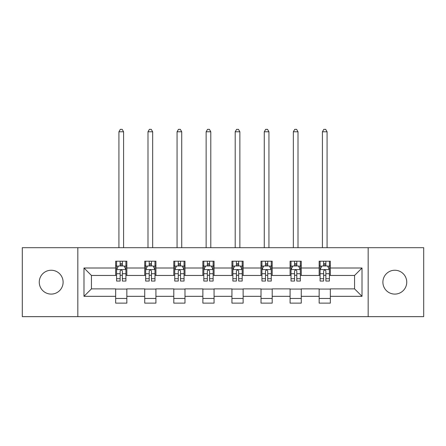 <?xml version="1.0" encoding="UTF-8"?>
<svg xmlns="http://www.w3.org/2000/svg" width="446" height="446" viewBox="0 0 446 446"><rect width="100%" height="100%" fill="white"/><g stroke="black" fill="none" stroke-linecap="round" stroke-linejoin="round"><path stroke-width="0.67" d="M394.816 270.243A11.925 11.925 0 0 0 382.891 282.167A11.925 11.925 0 0 0 394.816 294.092A11.925 11.925 0 0 0 406.741 282.167A11.925 11.925 0 0 0 394.816 270.243M51.184 270.243A11.925 11.925 0 0 0 39.259 282.167A11.925 11.925 0 0 0 51.184 294.092A11.925 11.925 0 0 0 63.109 282.167A11.925 11.925 0 0 0 51.184 270.243M368.167 316.643L423.7 316.643L423.7 247.692L368.167 247.692L368.167 316.643L77.833 316.643L77.833 247.692L22.3 247.692L22.3 316.643L77.833 316.643M368.167 247.692L77.833 247.692M330.335 268.001L330.335 261.2L319.158 261.2L319.158 268.001L301.267 268.001L301.267 261.2L290.084 261.2L290.084 268.001L272.199 268.001L272.199 261.2L261.016 261.2L261.016 268.001L243.126 268.001L243.126 261.2L231.942 261.2L231.942 268.001L214.058 268.001L214.058 261.2L202.874 261.2L202.874 268.001L184.984 268.001L184.984 261.2L173.801 261.2L173.801 268.001L155.916 268.001L155.916 261.2L144.733 261.2L144.733 268.001L126.842 268.001L126.842 261.2L115.665 261.2L115.665 268.001L83.982 268.001L83.982 296.328L91.436 288.874L115.665 288.874L115.665 303.129L126.842 303.129L126.842 288.874L144.733 288.874L144.733 303.129L155.916 303.129L155.916 288.874L173.801 288.874L173.801 303.129L184.984 303.129L184.984 288.874L202.874 288.874L202.874 303.129L214.058 303.129L214.058 288.874L231.942 288.874L231.942 303.129L243.126 303.129L243.126 288.874L261.016 288.874L261.016 303.129L272.199 303.129L272.199 288.874L290.084 288.874L290.084 303.129L301.267 303.129L301.267 288.874L319.158 288.874L319.158 303.129L330.335 303.129L330.335 288.874L354.564 288.874L354.564 275.455L330.335 275.455L330.335 268.001L362.018 268.001L362.018 296.328L330.335 296.328M319.158 296.328L301.267 296.328M290.084 296.328L272.199 296.328M261.016 296.328L243.126 296.328M231.942 296.328L214.058 296.328M202.874 296.328L184.984 296.328M173.801 296.328L155.916 296.328M144.733 296.328L126.842 296.328M115.665 296.328L83.982 296.328M319.158 268.001L319.158 275.455L301.267 275.455L301.267 268.001M290.084 268.001L290.084 275.455L272.199 275.455L272.199 268.001M261.016 268.001L261.016 275.455L243.126 275.455L243.126 268.001M231.942 268.001L231.942 275.455L214.058 275.455L214.058 268.001M202.874 268.001L202.874 275.455L184.984 275.455L184.984 268.001M173.801 268.001L173.801 275.455L155.916 275.455L155.916 268.001M144.733 268.001L144.733 275.455L126.842 275.455L126.842 268.001M115.665 268.001L115.665 275.455L91.436 275.455L83.982 268.001M91.436 275.455L91.436 288.874M362.018 296.328L354.564 288.874M354.564 275.455L362.018 268.001M115.665 265.861L116.596 265.861M120.136 265.861L122.371 265.861M125.911 265.861L126.842 265.861M115.665 275.271L116.596 275.271M120.136 275.271L122.371 275.271M125.911 275.271L126.842 275.271M115.665 289.064L126.842 289.064M115.665 298.474L126.842 298.474M144.733 289.064L155.916 289.064M144.733 298.474L155.916 298.474M144.733 265.861L145.664 265.861M149.204 265.861L151.439 265.861M154.979 265.861L155.916 265.861M144.733 275.271L145.664 275.271M149.204 275.271L151.439 275.271M154.979 275.271L155.916 275.271M173.801 289.064L184.984 289.064M173.801 298.474L184.984 298.474M173.801 265.861L174.737 265.861M178.277 265.861L180.513 265.861M184.053 265.861L184.984 265.861M173.801 275.271L174.737 275.271M178.277 275.271L180.513 275.271M184.053 275.271L184.984 275.271M202.874 289.064L214.058 289.064M202.874 298.474L214.058 298.474M202.874 265.861L203.805 265.861M207.345 265.861L209.581 265.861M213.121 265.861L214.058 265.861M202.874 275.271L203.805 275.271M207.345 275.271L209.581 275.271M213.121 275.271L214.058 275.271M231.942 289.064L243.126 289.064M231.942 298.474L243.126 298.474M231.942 265.861L232.879 265.861M236.419 265.861L238.655 265.861M242.195 265.861L243.126 265.861M231.942 275.271L232.879 275.271M236.419 275.271L238.655 275.271M242.195 275.271L243.126 275.271M261.016 289.064L272.199 289.064M261.016 298.474L272.199 298.474M261.016 265.861L261.947 265.861M265.487 265.861L267.723 265.861M271.263 265.861L272.199 265.861M261.016 275.271L261.947 275.271M265.487 275.271L267.723 275.271M271.263 275.271L272.199 275.271M290.084 289.064L301.267 289.064M290.084 298.474L301.267 298.474M290.084 265.861L291.021 265.861M294.561 265.861L296.796 265.861M300.336 265.861L301.267 265.861M290.084 275.271L291.021 275.271M294.561 275.271L296.796 275.271M300.336 275.271L301.267 275.271M319.158 289.064L330.335 289.064M319.158 298.474L330.335 298.474M319.158 265.861L320.089 265.861M323.629 265.861L325.864 265.861M329.404 265.861L330.335 265.861M319.158 275.271L320.089 275.271M323.629 275.271L325.864 275.271M329.404 275.271L330.335 275.271M122.371 263.625L120.136 263.625M125.911 278.711L122.371 278.711L122.371 281.047L125.911 281.047L125.911 269.679L124.049 265.955L118.458 265.955L116.596 269.679L116.596 281.047L120.136 281.047L120.136 278.711L116.596 278.711M116.596 269.679L116.596 261.2M125.911 269.679L125.911 261.2M120.136 265.955L120.136 261.2M122.371 261.2L122.371 265.955M122.371 278.711L122.371 271.079C121.624 269.64 120.883 269.64 120.136 271.079L120.136 278.711M123.581 247.692L123.581 131.782L118.92 131.782L118.92 247.692M118.92 131.782L120.32 129.357L122.182 129.357L123.581 131.782M151.439 263.625L149.204 263.625M154.979 278.711L151.439 278.711L151.439 281.047L154.979 281.047L154.979 269.679L153.117 265.955L147.526 265.955L145.664 269.679L145.664 281.047L149.204 281.047L149.204 278.711L145.664 278.711M145.664 269.679L145.664 261.2M154.979 269.679L154.979 261.2M149.204 265.955L149.204 261.2M151.439 261.2L151.439 265.955M151.439 278.711L151.439 271.079C150.698 269.64 149.951 269.64 149.204 271.079L149.204 278.711M152.655 247.692L152.655 131.782L147.994 131.782L147.994 247.692M147.994 131.782L149.393 129.357L151.255 129.357L152.655 131.782M180.513 263.625L178.277 263.625M184.053 278.711L180.513 278.711L180.513 281.047L184.053 281.047L184.053 269.679L182.191 265.955L176.599 265.955L174.737 269.679L174.737 281.047L178.277 281.047L178.277 278.711L174.737 278.711M174.737 269.679L174.737 261.2M184.053 269.679L184.053 261.2M178.277 265.955L178.277 261.2M180.513 261.2L180.513 265.955M180.513 278.711L180.513 271.079C179.766 269.64 179.024 269.64 178.277 271.079L178.277 278.711M181.723 247.692L181.723 131.782L177.062 131.782L177.062 247.692M177.062 131.782L178.461 129.357L180.323 129.357L181.723 131.782M209.581 263.625L207.345 263.625M213.121 278.711L209.581 278.711L209.581 281.047L213.121 281.047L213.121 269.679L211.259 265.955L205.667 265.955L203.805 269.679L203.805 281.047L207.345 281.047L207.345 278.711L203.805 278.711M203.805 269.679L203.805 261.2M213.121 269.679L213.121 261.2M207.345 265.955L207.345 261.2M209.581 261.2L209.581 265.955M209.581 278.711L209.581 271.079C208.84 269.64 208.092 269.64 207.345 271.079L207.345 278.711M210.796 247.692L210.796 131.782L206.136 131.782L206.136 247.692M206.136 131.782L207.535 129.357L209.397 129.357L210.796 131.782M238.655 263.625L236.419 263.625M242.195 278.711L238.655 278.711L238.655 281.047L242.195 281.047L242.195 269.679L240.333 265.955L234.741 265.955L232.879 269.679L232.879 281.047L236.419 281.047L236.419 278.711L232.879 278.711M232.879 269.679L232.879 261.2M242.195 269.679L242.195 261.2M236.419 265.955L236.419 261.2M238.655 261.2L238.655 265.955M238.655 278.711L238.655 271.079C237.908 269.64 237.166 269.64 236.419 271.079L236.419 278.711M239.864 247.692L239.864 131.782L235.204 131.782L235.204 247.692M235.204 131.782L236.603 129.357L238.465 129.357L239.864 131.782M267.723 263.625L265.487 263.625M271.263 278.711L267.723 278.711L267.723 281.047L271.263 281.047L271.263 269.679L269.401 265.955L263.809 265.955L261.947 269.679L261.947 281.047L265.487 281.047L265.487 278.711L261.947 278.711M261.947 269.679L261.947 261.2M271.263 269.679L271.263 261.2M265.487 265.955L265.487 261.2M267.723 261.2L267.723 265.955M267.723 278.711L267.723 271.079C266.981 269.64 266.234 269.64 265.487 271.079L265.487 278.711M268.938 247.692L268.938 131.782L264.277 131.782L264.277 247.692M264.277 131.782L265.677 129.357L267.539 129.357L268.938 131.782M296.796 263.625L294.561 263.625M300.336 278.711L296.796 278.711L296.796 281.047L300.336 281.047L300.336 269.679L298.474 265.955L292.883 265.955L291.021 269.679L291.021 281.047L294.561 281.047L294.561 278.711L291.021 278.711M291.021 269.679L291.021 261.2M300.336 269.679L300.336 261.2M294.561 265.955L294.561 261.2M296.796 261.2L296.796 265.955M296.796 278.711L296.796 271.079C296.049 269.64 295.308 269.64 294.561 271.079L294.561 278.711M298.006 247.692L298.006 131.782L293.345 131.782L293.345 247.692M293.345 131.782L294.745 129.357L296.607 129.357L298.006 131.782M325.864 263.625L323.629 263.625M329.404 278.711L325.864 278.711L325.864 281.047L329.404 281.047L329.404 269.679L327.542 265.955L321.951 265.955L320.089 269.679L320.089 281.047L323.629 281.047L323.629 278.711L320.089 278.711M320.089 269.679L320.089 261.2M329.404 269.679L329.404 261.2M323.629 265.955L323.629 261.2M325.864 261.2L325.864 265.955M325.864 278.711L325.864 271.079C325.123 269.64 324.376 269.64 323.629 271.079L323.629 278.711M327.08 247.692L327.08 131.782L322.419 131.782L322.419 247.692M322.419 131.782L323.818 129.357L325.68 129.357L327.08 131.782M125.867 269.59L116.64 269.59M116.596 266.178L118.346 266.178M124.161 266.178L125.911 266.178M120.136 273.716L116.596 273.716M125.911 273.716L122.371 273.716M122.371 264.812L120.136 264.812M154.935 269.59L145.708 269.59M145.664 266.178L147.414 266.178M153.229 266.178L154.979 266.178M149.204 273.716L145.664 273.716M154.979 273.716L151.439 273.716M151.439 264.812L149.204 264.812M184.008 269.59L174.782 269.59M174.737 266.178L176.488 266.178M182.303 266.178L184.053 266.178M178.277 273.716L174.737 273.716M184.053 273.716L180.513 273.716M180.513 264.812L178.277 264.812M213.076 269.59L203.85 269.59M203.805 266.178L205.556 266.178M211.371 266.178L213.121 266.178M207.345 273.716L203.805 273.716M213.121 273.716L209.581 273.716M209.581 264.812L207.345 264.812M242.15 269.59L232.924 269.59M232.879 266.178L234.629 266.178M240.444 266.178L242.195 266.178M236.419 273.716L232.879 273.716M242.195 273.716L238.655 273.716M238.655 264.812L236.419 264.812M271.218 269.59L261.992 269.59M261.947 266.178L263.697 266.178M269.512 266.178L271.263 266.178M265.487 273.716L261.947 273.716M271.263 273.716L267.723 273.716M267.723 264.812L265.487 264.812M300.292 269.59L291.065 269.59M291.021 266.178L292.771 266.178M298.586 266.178L300.336 266.178M294.561 273.716L291.021 273.716M300.336 273.716L296.796 273.716M296.796 264.812L294.561 264.812M329.36 269.59L320.133 269.59M320.089 266.178L321.839 266.178M327.654 266.178L329.404 266.178M323.629 273.716L320.089 273.716M329.404 273.716L325.864 273.716M325.864 264.812L323.629 264.812"/></g></svg>
